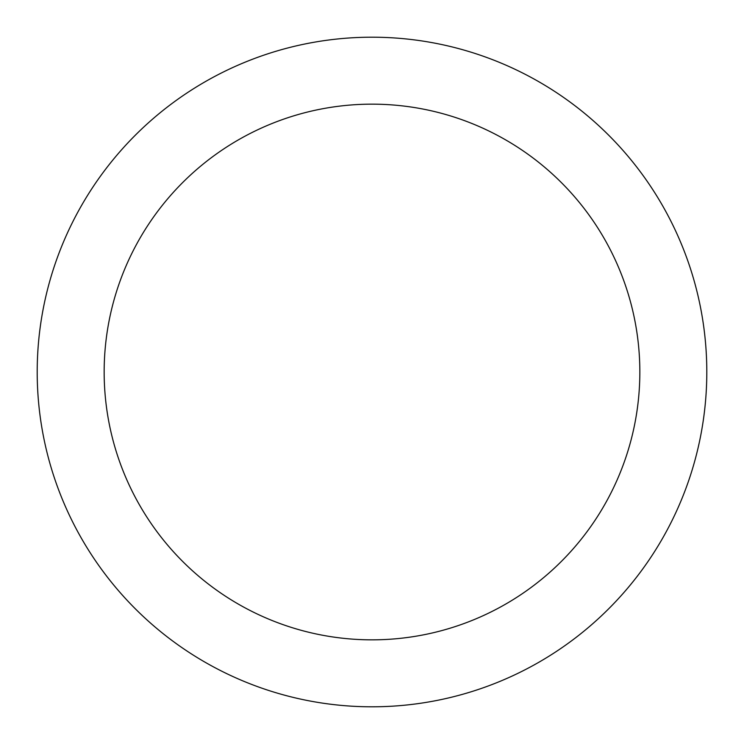 <?xml version="1.0" encoding="UTF-8"?>
<svg xmlns="http://www.w3.org/2000/svg" width="744" height="744" viewBox="0 0 744 744"><rect width="100%" height="100%" fill="white"/><g stroke="black" fill="none" stroke-linecap="round" stroke-linejoin="round"><path stroke-width="1.12" d="M372 37.2A334.8 334.8 0 0 1 706.8 372A334.8 334.8 0 0 1 372 706.8A334.8 334.8 0 0 1 37.2 372A334.8 334.8 0 0 1 372 37.2M372 639.84A267.84 267.84 0 0 1 104.16 372A267.84 267.84 0 0 1 372 104.16A267.84 267.84 0 0 1 639.84 372A267.84 267.84 0 0 1 372 639.84"/></g></svg>
